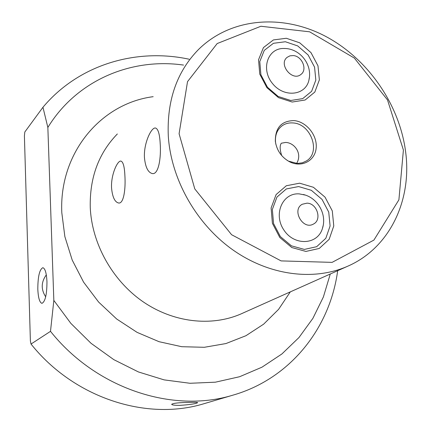 <?xml version="1.0" encoding="UTF-8"?>
<svg xmlns="http://www.w3.org/2000/svg" width="431" height="431" viewBox="0 0 431 431"><rect width="100%" height="100%" fill="white"/><g stroke="black" fill="none" stroke-linecap="round" stroke-linejoin="round"><path stroke-width="0.65" d="M168.289 135.927C170.967 178.908 195.911 223.387 232.212 249.43C268.588 275.398 313.224 281.244 347.203 266.439C389.204 248.488 411.853 201.218 405.765 152.951C400.022 104.878 367.864 58.379 324.834 35.956C281.852 13.647 230.44 17.784 198.319 49.689C176.845 71.756 166.835 100.498 168.289 135.927M160.181 143.367C161.275 157.886 158.543 174.717 152.418 173.58C148.097 172.615 145.446 167.357 144.46 157.8C143.518 143.577 151.292 127.075 155.494 128.018C158.096 128.821 159.659 133.933 160.181 143.367M124.898 175.751C125.75 188.956 123.756 203.911 118.638 203.012C114.802 202.134 112.443 197.129 111.559 187.991C110.81 175.024 117.442 160.332 120.928 161.086C123.174 161.824 124.5 166.711 124.898 175.751M179.091 133.739L187.517 81.648L217.181 43.547L260.911 26.259L309.63 31.813L354.368 58.093L387.507 99.933L403.405 150.053L398.901 199.833L373.909 240.089L332.096 262.371L281.093 260.9L231.582 234.712L194.78 188.902L179.091 133.739M47.852 127.468L53.837 300.412L50.497 331.337L31.021 344.046L30.385 340.91L24.405 135.867L24.815 132.005L42.955 107.265L47.852 127.468C76.567 80.414 131.062 57.533 183.536 65.076M330.275 274.014L323.39 296.964L312.917 318.315L299.001 337.5L281.901 353.964L261.956 367.19L239.609 376.721L215.419 382.178L190.006 383.278L164.092 379.873L138.437 371.953L113.827 359.659L91.049 343.308L70.835 323.352L53.837 300.412M205.495 403.26L203.836 403.75C146.518 421.259 74.035 397.985 31.021 344.046M50.497 331.337C96.178 388.708 172.756 413.566 232.745 395.205C290.241 378.833 330.017 328.088 337.672 270.706M189.155 59.225C135.991 47.776 78.663 64.623 42.955 107.265M179.916 405.366C174.846 405.399 172.098 405.054 171.667 404.321C173.203 403.174 179.177 402.532 189.592 402.392C194.618 402.252 197.317 402.338 197.689 402.646C196.105 403.739 190.184 404.644 179.916 405.366M46.963 281.745C46.909 294.556 45.233 301.754 41.942 303.343C39.614 302.6 38.235 297.88 37.809 289.174C37.863 276.503 39.544 269.348 42.858 267.716C45.136 268.4 46.505 273.076 46.963 281.745M275.856 144.24L275.538 142.23C274.951 135.129 277.128 129.661 282.063 125.825C285.182 123.616 288.759 122.652 292.805 122.943C310.961 123.471 321.31 152.504 306.247 161.038L302.357 162.81L297.266 163.473L288.538 161.151L287.202 160.397M281.723 155.602C279.8 149.735 279.66 145.613 281.298 143.232L285.613 142.445C294.174 142.559 302.804 153.323 296.614 163.446M293.888 120.588C281.389 120.922 275.204 127.824 275.344 141.293C276.707 150.317 281.362 157.1 289.314 161.636C301.355 168.042 314.996 161.022 316.149 148.183C317.609 135.442 306.339 121.456 293.888 120.588M298.624 186.558L311.344 190.313L322.059 199.424L328.74 212.106L330.098 225.957L325.814 238.3L316.661 246.699L304.372 249.42L291.394 245.826L280.36 236.581L273.55 223.554L272.349 209.428L276.95 197.069L286.351 188.934L298.624 186.558M299.637 183.191L286.319 185.75L276.109 194.57L271.104 207.979L272.408 223.333L279.805 237.492L291.798 247.534L305.897 251.429L319.231 248.466L329.149 239.34L333.777 225.941L332.296 210.921L325.049 197.166L313.429 187.286L299.637 183.191M286.335 38.273L273.389 39.938L263.443 47.582L258.541 59.774L259.758 74.11L266.897 87.66L278.507 97.643L292.186 102.034L305.148 100.003L314.824 92.067L319.371 79.864L317.986 65.824L310.988 52.636L299.728 42.82L286.335 38.273M285.376 41.748L297.724 45.928L308.117 54.974L314.565 67.134L315.831 80.08L311.624 91.324L302.697 98.629L290.753 100.488L278.151 96.447L267.473 87.256L260.9 74.789L259.78 61.59L264.284 50.352L273.443 43.294L285.376 41.748M323.158 225.553L322.393 228.602C317.469 245.018 294.249 246.133 283.884 230.019C273.038 214.234 282.569 192.56 299.292 193.891L305.293 195.081M306.974 203.163C317.092 203.141 322.296 219.982 313.391 224.082C302.864 230.294 291.394 209.789 302.282 204.251L306.974 203.163M309.345 77.612L308.957 79.961C305.805 95.698 283.867 98.063 272.467 83.474C260.642 69.219 267.629 48.186 283.69 48.482L284.794 48.509M293.247 55.567C302.083 56.062 307.696 69.682 300.978 74.396C292.363 81.912 278.054 64.203 287.181 57.296L289.961 55.836L293.247 55.567M347.203 266.439L240.961 313.946C211.244 326.897 173.143 322.587 142.65 301.463C112.227 280.274 91.846 243.601 90.262 207.543C89.573 177.793 98.597 153.269 117.34 133.966M153.172 96.679C100.978 103.402 58.939 152.881 61.805 212.715L64.865 236.619L72.214 260.076L83.609 282.176L98.629 302.072L116.693 319.015L137.101 332.376L159.066 341.702L181.742 346.707L204.299 347.294L225.936 343.555L245.934 335.717L263.653 324.155L278.582 309.356L290.316 291.879M232.745 395.205L203.836 403.75M281.691 126.1L282.063 125.825M288.538 161.151L289.314 161.636M275.538 142.23L275.344 141.293M46.311 274.881C41.101 282.073 40.891 289.379 45.686 296.814M322.393 228.602C327.199 214.455 317.862 197.84 303.273 194.489M308.957 79.961C312.739 64.332 299.561 47.949 283.587 48.487"/></g></svg>

